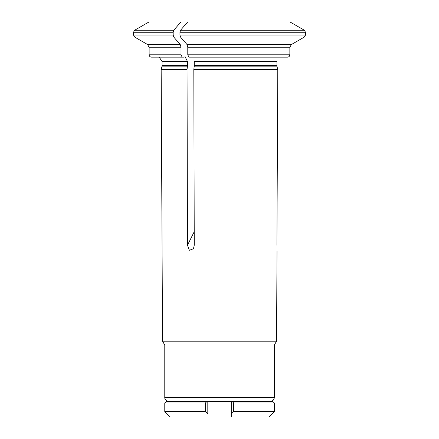 <?xml version="1.0" encoding="UTF-8"?>
<svg xmlns="http://www.w3.org/2000/svg" width="439" height="439" viewBox="0 0 439 439"><rect width="100%" height="100%" fill="white"/><g stroke="black" fill="none" stroke-linecap="round" stroke-linejoin="round"><path stroke-width="0.66" d="M207.806 401.405L207.806 413.917A281.778 223.446 -90 0 1 205.436 411.573L164.779 411.573L164.779 402.969L205.436 402.969A290.031 229.992 -90 0 1 207.01 401.405L231.282 401.405L231.282 417.05L170.255 417.05L164.779 411.573M231.282 413.917L231.282 417.05L268.833 417.05L274.309 411.573L233.652 411.573A281.778 223.446 90 0 1 231.282 413.917M232.077 401.405A290.031 229.992 90 0 1 233.652 402.969L274.309 402.969L272.745 401.405L231.282 401.405M205.436 402.969L205.436 411.573M233.652 402.969L233.652 411.573M164.779 402.969L166.343 401.405L207.01 401.405M276.905 245.22L277.788 69.477L193.813 69.477L194.252 245.22L193.467 248.754L189.33 250.268L187.475 245.22L187.036 69.477L187.393 66.832A4.686 2.343 90 0 0 187.469 65.614L187.469 61.46L185.121 56.779L184.177 57.158L151.477 57.158C150.039 57.004 149.255 56.225 149.128 54.809L149.128 47.225L147.564 44.52L180.22 44.52A82114.61 41057.305 -90 0 1 173.756 37.063L173.169 35.032L173.169 32.266L133.483 32.266L133.483 35.032L173.169 35.032M182.18 57.158L181.005 54.809L149.128 54.809M180.533 37.063L179.946 35.032L305.517 35.032L304.342 37.063L180.533 37.063A82114.61 41057.305 -90 0 0 186.998 44.52L187.782 47.225L187.782 54.809L188.957 57.158L287.501 57.158C288.9 56.993 289.685 56.214 289.85 54.809L187.782 54.809M193.813 69.477L194.164 66.832A4.686 2.343 90 0 0 194.247 65.614L194.247 61.46L276.916 61.46L276.916 65.614L194.247 65.614M180.939 21.95A79507.378 39753.689 90 0 0 173.756 30.231L134.658 30.231L149.002 21.95L187.716 21.95A79507.378 39753.689 90 0 0 180.533 30.231L179.946 32.266L179.946 35.032M173.756 30.231L173.169 32.266M283.501 57.158L287.501 57.158M277.788 69.477L277.075 66.832A4.686 4.686 0 0 1 276.916 65.614M305.517 35.032L305.517 32.266L304.342 30.231A79507.378 79507.378 0 0 0 289.976 21.95L187.716 21.95M274.309 397.493L164.779 397.493L164.779 345.076L274.309 345.076L274.309 397.493C274.079 399.869 272.773 401.169 270.397 401.405M186.998 44.52L291.419 44.52A82114.61 82114.61 0 0 0 304.342 37.063M291.419 44.52L289.85 47.225L289.85 54.809M180.22 44.52L181.005 47.225L181.005 54.809M187.036 69.477L161.168 69.477L162.529 341.18L276.559 341.18L277.009 250.856M274.309 345.076L276.559 341.18M187.469 61.46L162.04 61.46L159.22 57.158M187.469 65.614L162.04 65.614L162.04 61.46M277.075 66.832L194.164 66.832M304.342 30.231L180.533 30.231M305.517 32.266L179.946 32.266M289.85 47.225L187.782 47.225M181.005 47.225L149.128 47.225M173.756 37.063L134.658 37.063L147.564 44.52M187.475 245.22L194.219 231.737M187.393 66.832L161.881 66.832L162.04 65.614M274.309 411.573L274.309 402.969M134.658 30.231L133.483 32.266M164.779 397.493C164.603 397.509 164.74 400.802 168.691 401.405M133.483 35.032L134.658 37.063M161.881 66.832L161.168 69.477M164.779 345.076L162.529 341.18"/></g></svg>
